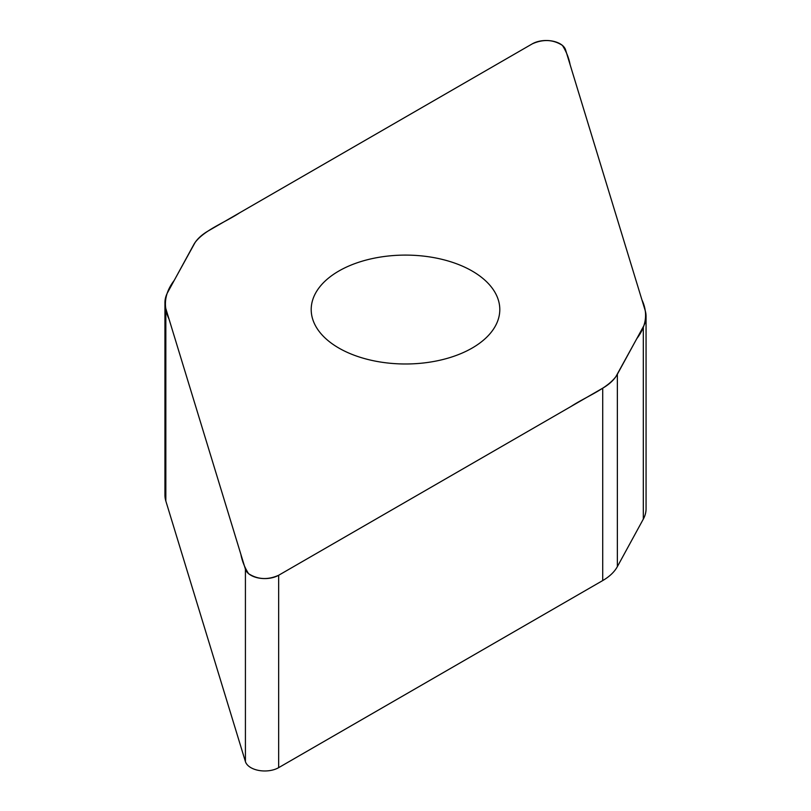 <?xml version="1.0" encoding="UTF-8"?>
<svg xmlns="http://www.w3.org/2000/svg" width="811" height="811" viewBox="0 0 811 811"><rect width="100%" height="100%" fill="white"/><g stroke="black" fill="none" stroke-linecap="round" stroke-linejoin="round"><path stroke-width="1.22" d="M278.66 575.263L602.715 388.175A59.406 34.295 0 0 0 617.364 374.236L643.316 326.711A59.406 34.295 0 0 0 646.063 316.402A59.406 34.295 0 0 0 645.161 310.441L565.581 49.877A19.646 11.344 0 0 0 552.139 41.026A19.646 11.344 0 0 0 532.34 43.824L208.285 230.912A59.406 34.295 0 0 0 193.636 244.851L167.684 292.376A59.406 34.295 0 0 0 164.937 302.685A59.406 34.295 0 0 0 165.839 308.646L245.419 569.21A19.646 11.344 0 0 0 258.861 578.061A19.646 11.344 0 0 0 278.66 575.263L278.66 767.652A19.646 11.344 180 0 1 258.861 770.45A19.646 11.344 180 0 1 245.419 761.6L165.839 501.036A59.406 34.295 180 0 1 164.937 495.075L164.937 302.685M472.184 348.041A94.299 54.449 0 0 0 499.799 309.549A94.299 54.449 0 0 0 441.589 259.246A94.299 54.449 0 0 0 338.816 271.046A94.299 54.449 0 0 0 311.201 309.549A94.299 54.449 0 0 0 369.41 359.841A94.299 54.449 0 0 0 472.184 348.041M646.063 316.402L646.063 508.791A59.406 34.295 180 0 1 643.316 519.101L617.364 566.625A59.406 34.295 180 0 1 602.715 580.564L278.66 767.652M532.34 43.824C543.228 38.979 553.254 39.506 562.428 45.416C566.321 51.59 568.886 58.017 570.113 64.687L641.917 299.817C648.131 313.087 646.418 326.032 636.787 338.674L615.904 376.588C606.729 388.976 586.089 396.579 571.076 406.443L278.66 575.263C267.772 580.108 257.746 579.581 248.571 573.671C244.679 567.497 242.114 561.08 240.887 554.4L169.083 319.27C162.869 306 164.582 293.055 174.213 280.413L195.096 242.499C204.271 230.111 224.911 222.508 239.924 212.644L532.34 43.824M617.364 374.236L617.364 566.625M602.715 580.564L602.715 388.175M245.419 569.21L245.419 761.6M643.316 326.711L643.316 519.101M165.839 308.646L165.839 501.036"/></g></svg>
